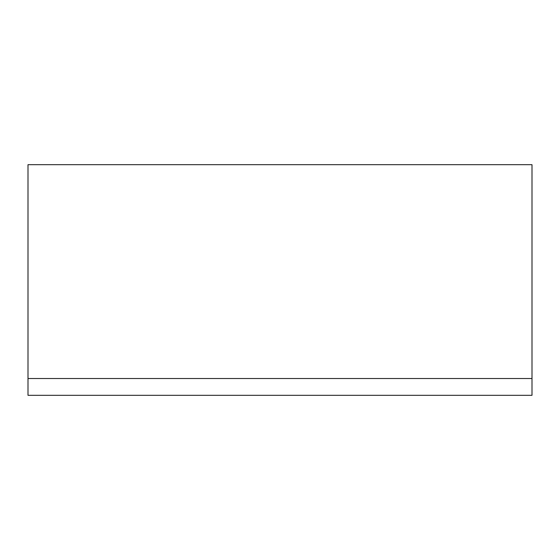 <?xml version="1.0" encoding="UTF-8"?>
<svg xmlns="http://www.w3.org/2000/svg" width="560" height="560" viewBox="0 0 560 560"><rect width="100%" height="100%" fill="white"/><g stroke="black" fill="none" stroke-linecap="round" stroke-linejoin="round"><path stroke-width="0.84" d="M532 395.311L28 395.311L28 378.511L532 378.511L532 395.311L28 395.311L28 164.689L532 164.689L532 378.511L28 378.511L532 378.511L28 378.511L28 164.689L532 164.689L532 395.311"/></g></svg>
